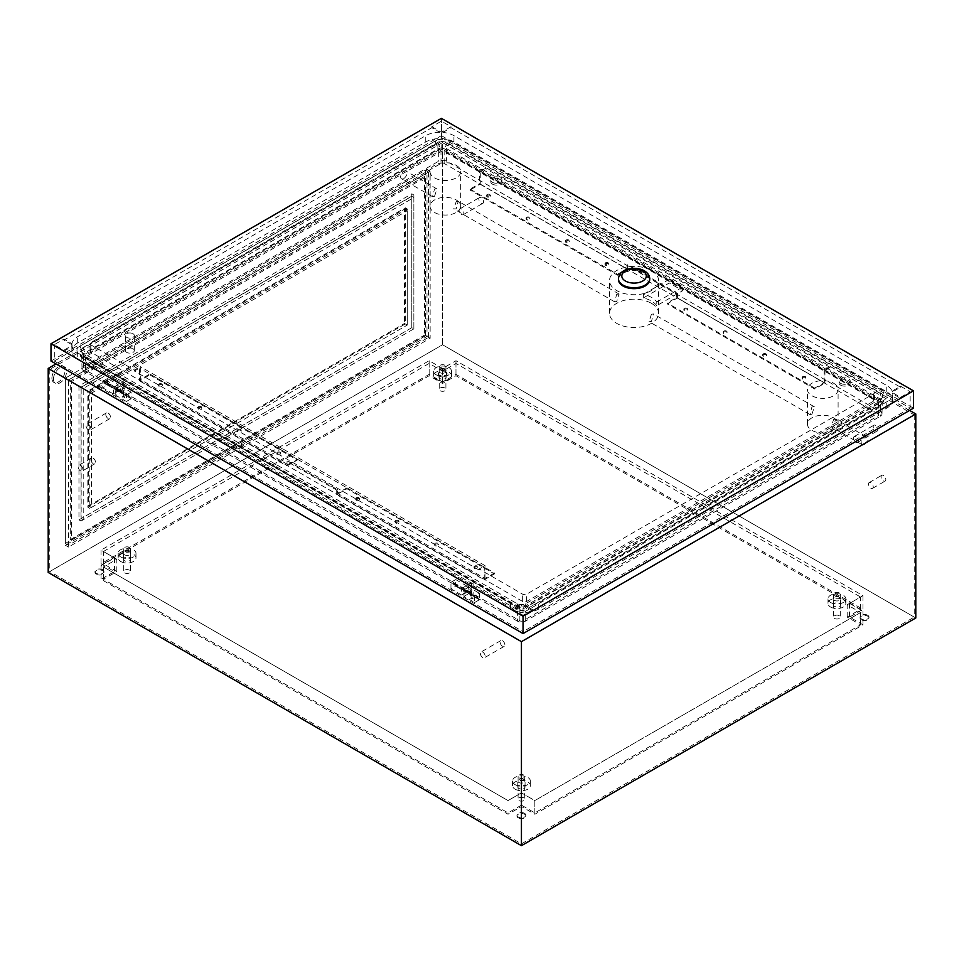 <?xml version="1.0" encoding="UTF-8"?>
<svg xmlns="http://www.w3.org/2000/svg" width="964" height="964" viewBox="0 0 964 964"><rect width="100%" height="100%" fill="white"/><g stroke="black" fill="none" stroke-linecap="round" stroke-linejoin="round"><path stroke-width="0.72" stroke-dasharray="4.82 3.62" d="M51.911 378.141A9.254 5.35 -60 0 1 55.948 368.826A9.254 5.35 -60 0 1 63.082 366.344A9.254 5.35 -60 0 1 64.998 370.586A9.254 5.35 -60 0 1 60.961 379.9A9.254 5.35 -60 0 1 53.827 382.383A9.254 5.35 -60 0 1 51.911 378.141M53.49 379.057A9.254 5.35 -60 0 1 57.527 369.73A9.254 5.35 -60 0 1 64.66 367.26A9.254 5.35 -60 0 1 66.576 371.489A9.254 5.35 -60 0 1 62.54 380.804A9.254 5.35 -60 0 1 55.406 383.286A9.254 5.35 -60 0 1 53.49 379.057M492.447 182.304A5.579 3.217 0 0 0 498.533 183.003A5.579 3.217 0 0 0 501.967 180.039A5.579 3.217 0 0 0 500.34 177.762A5.579 3.217 0 0 0 494.255 177.063A5.579 3.217 0 0 0 490.821 180.039A5.579 3.217 0 0 0 492.447 182.304M492.447 184.136A5.579 3.217 0 0 0 498.533 184.835A5.579 3.217 0 0 0 501.967 181.859A5.579 3.217 0 0 0 500.34 179.581A5.579 3.217 0 0 0 494.255 178.882A5.579 3.217 0 0 0 490.821 181.859A5.579 3.217 0 0 0 492.447 184.136M840.668 383.359A5.579 3.217 0 0 0 846.754 384.058A5.579 3.217 0 0 0 850.2 381.081A5.579 3.217 0 0 0 848.561 378.804A5.579 3.217 0 0 0 842.488 378.105A5.579 3.217 0 0 0 839.042 381.081A5.579 3.217 0 0 0 840.668 383.359M840.668 385.178A5.579 3.217 0 0 0 846.754 385.877A5.579 3.217 0 0 0 850.2 382.901A5.579 3.217 0 0 0 848.561 380.623A5.579 3.217 0 0 0 842.488 379.924A5.579 3.217 0 0 0 839.042 382.901A5.579 3.217 0 0 0 840.668 385.178M466.419 591.691L466.697 590.751L466.419 591.691M464.841 590.775L465.13 589.835L464.841 590.775M118.198 389.733L117.921 390.673L118.198 389.733M116.62 388.817L116.343 389.757L116.62 388.817M870.841 488.206A3.35 1.928 -120 0 0 872.516 488.374A3.35 1.928 -120 0 0 873.035 485.687A3.35 1.928 -120 0 0 870.841 482.735A3.35 1.928 -120 0 0 869.167 482.578A3.35 1.928 -120 0 0 868.66 485.254A3.35 1.928 -120 0 0 870.841 488.206M883.458 480.916A3.35 1.928 -120 0 0 885.133 481.084A3.35 1.928 -120 0 0 885.651 478.397A3.35 1.928 -120 0 0 883.458 475.457A3.35 1.928 -120 0 0 881.795 475.288A3.35 1.928 -120 0 0 881.277 477.975A3.35 1.928 -120 0 0 883.458 480.916M855.851 442.211A3.35 1.928 -120 0 0 857.526 442.38A3.35 1.928 -120 0 0 858.044 439.692A3.35 1.928 -120 0 0 855.851 436.752A3.35 1.928 -120 0 0 854.188 436.584A3.35 1.928 -120 0 0 853.67 439.259A3.35 1.928 -120 0 0 855.851 442.211M875.577 430.824A3.35 1.928 -120 0 0 877.252 430.992A3.35 1.928 -120 0 0 877.758 428.317A3.35 1.928 -120 0 0 875.577 425.365A3.35 1.928 -120 0 0 873.902 425.196A3.35 1.928 -120 0 0 873.384 427.883A3.35 1.928 -120 0 0 875.577 430.824M461.491 214.526A3.35 1.928 -120 0 0 463.166 214.695A3.35 1.928 -120 0 0 463.684 212.008A3.35 1.928 -120 0 0 461.491 209.068A3.35 1.928 -120 0 0 459.816 208.899A3.35 1.928 -120 0 0 459.31 211.574A3.35 1.928 -120 0 0 461.491 214.526M481.217 203.139A3.35 1.928 -120 0 0 482.88 203.308A3.35 1.928 -120 0 0 483.398 200.633A3.35 1.928 -120 0 0 481.217 197.68A3.35 1.928 -120 0 0 479.542 197.512A3.35 1.928 -120 0 0 479.024 200.199A3.35 1.928 -120 0 0 481.217 203.139M93.159 458.153A3.35 1.928 60 0 1 95.34 461.093A3.35 1.928 60 0 1 94.834 463.78A3.35 1.928 60 0 1 93.159 463.612A3.35 1.928 60 0 1 90.965 460.672A3.35 1.928 60 0 1 91.484 457.984A3.35 1.928 60 0 1 93.159 458.153M80.542 465.431A3.35 1.928 60 0 1 82.723 468.384A3.35 1.928 60 0 1 82.205 471.071A3.35 1.928 60 0 1 80.542 470.902A3.35 1.928 60 0 1 78.349 467.95A3.35 1.928 60 0 1 78.867 465.275A3.35 1.928 60 0 1 80.542 465.431M502.509 640.747A3.35 1.928 60 0 1 504.69 643.699A3.35 1.928 60 0 1 504.184 646.386A3.35 1.928 60 0 1 502.509 646.217A3.35 1.928 60 0 1 500.316 643.265A3.35 1.928 60 0 1 500.834 640.59A3.35 1.928 60 0 1 502.509 640.747M482.783 652.134A3.35 1.928 60 0 1 484.976 655.086A3.35 1.928 60 0 1 484.458 657.761A3.35 1.928 60 0 1 482.783 657.605A3.35 1.928 60 0 1 480.602 654.652A3.35 1.928 60 0 1 481.12 651.965A3.35 1.928 60 0 1 482.783 652.134M108.149 413.062A3.35 1.928 60 0 1 110.33 416.014A3.35 1.928 60 0 1 109.812 418.701A3.35 1.928 60 0 1 108.149 418.533A3.35 1.928 60 0 1 105.956 415.58A3.35 1.928 60 0 1 106.474 412.905A3.35 1.928 60 0 1 108.149 413.062M88.423 424.449A3.35 1.928 60 0 1 90.616 427.401A3.35 1.928 60 0 1 90.098 430.077A3.35 1.928 60 0 1 88.423 429.92A3.35 1.928 60 0 1 86.242 426.968A3.35 1.928 60 0 1 86.748 424.281A3.35 1.928 60 0 1 88.423 424.449M440.199 367.983A3.35 1.928 0 0 0 443.85 368.405A3.35 1.928 0 0 0 445.91 366.621A3.35 1.928 0 0 0 444.934 365.26A3.35 1.928 0 0 0 441.283 364.838A3.35 1.928 0 0 0 439.223 366.621A3.35 1.928 0 0 0 440.199 367.983M440.199 390.757A3.35 1.928 0 0 0 443.85 391.179A3.35 1.928 0 0 0 445.91 389.396A3.35 1.928 0 0 0 444.934 388.022A3.35 1.928 0 0 0 441.283 387.612A3.35 1.928 0 0 0 439.223 389.396A3.35 1.928 0 0 0 440.199 390.757M124.705 550.131A3.35 1.928 0 0 0 128.357 550.552A3.35 1.928 0 0 0 130.417 548.769A3.35 1.928 0 0 0 129.441 547.407A3.35 1.928 0 0 0 125.79 546.986A3.35 1.928 0 0 0 123.729 548.769A3.35 1.928 0 0 0 124.705 550.131M124.705 572.905A3.35 1.928 0 0 0 128.357 573.327A3.35 1.928 0 0 0 130.417 571.544A3.35 1.928 0 0 0 129.441 570.17A3.35 1.928 0 0 0 125.79 569.748A3.35 1.928 0 0 0 123.729 571.544A3.35 1.928 0 0 0 124.705 572.905M519.066 777.815A3.35 1.928 0 0 0 522.717 778.237A3.35 1.928 0 0 0 524.778 776.454A3.35 1.928 0 0 0 523.801 775.092A3.35 1.928 0 0 0 520.15 774.67A3.35 1.928 0 0 0 518.09 776.454A3.35 1.928 0 0 0 519.066 777.815M519.066 800.59A3.35 1.928 0 0 0 522.717 801.012A3.35 1.928 0 0 0 524.778 799.216A3.35 1.928 0 0 0 523.801 797.855A3.35 1.928 0 0 0 520.15 797.433A3.35 1.928 0 0 0 518.09 799.216A3.35 1.928 0 0 0 519.066 800.59M834.559 595.668A3.35 1.928 0 0 0 838.21 596.089A3.35 1.928 0 0 0 840.271 594.306A3.35 1.928 0 0 0 839.295 592.944A3.35 1.928 0 0 0 835.643 592.523A3.35 1.928 0 0 0 833.583 594.306A3.35 1.928 0 0 0 834.559 595.668M834.559 618.442A3.35 1.928 0 0 0 838.21 618.864A3.35 1.928 0 0 0 840.271 617.081A3.35 1.928 0 0 0 839.295 615.707A3.35 1.928 0 0 0 835.643 615.285A3.35 1.928 0 0 0 833.583 617.081A3.35 1.928 0 0 0 834.559 618.442M96.316 574.267A4.459 2.579 180 0 1 95.002 572.447A4.459 2.579 180 0 1 97.762 570.073A4.459 2.579 180 0 1 102.618 570.628A4.459 2.579 180 0 1 103.931 572.447A4.459 2.579 180 0 1 101.172 574.833A4.459 2.579 180 0 1 96.316 574.267M102.618 569.712A4.459 2.579 0 0 0 97.762 569.158A4.459 2.579 0 0 0 95.002 571.544A4.459 2.579 0 0 0 96.316 573.363A4.459 2.579 0 0 0 101.172 573.917A4.459 2.579 0 0 0 103.931 571.544A4.459 2.579 0 0 0 102.618 569.712M439.403 376.189A4.459 2.579 180 0 1 438.102 374.369A4.459 2.579 180 0 1 440.861 371.983A4.459 2.579 180 0 1 445.717 372.538A4.459 2.579 180 0 1 447.031 374.369A4.459 2.579 180 0 1 444.271 376.743A4.459 2.579 180 0 1 439.403 376.189M445.717 371.634A4.459 2.579 0 0 0 440.861 371.068A4.459 2.579 0 0 0 438.102 373.454A4.459 2.579 0 0 0 439.403 375.273A4.459 2.579 0 0 0 444.271 375.827A4.459 2.579 0 0 0 447.031 373.454A4.459 2.579 0 0 0 445.717 371.634M861.382 619.804A4.459 2.579 180 0 1 860.069 617.984A4.459 2.579 180 0 1 862.828 615.61A4.459 2.579 180 0 1 867.684 616.165A4.459 2.579 180 0 1 868.998 617.984A4.459 2.579 180 0 1 866.238 620.37A4.459 2.579 180 0 1 861.382 619.804M867.684 615.249A4.459 2.579 0 0 0 862.828 614.695A4.459 2.579 0 0 0 860.069 617.081A4.459 2.579 0 0 0 861.382 618.9A4.459 2.579 0 0 0 866.238 619.454A4.459 2.579 0 0 0 868.998 617.081A4.459 2.579 0 0 0 867.684 615.249M518.283 817.894A4.459 2.579 180 0 1 516.969 816.074A4.459 2.579 180 0 1 519.729 813.688A4.459 2.579 180 0 1 524.597 814.255A4.459 2.579 180 0 1 525.898 816.074A4.459 2.579 180 0 1 523.139 818.448A4.459 2.579 180 0 1 518.283 817.894M524.597 813.339A4.459 2.579 0 0 0 519.729 812.785A4.459 2.579 0 0 0 516.969 815.158A4.459 2.579 0 0 0 518.283 816.978A4.459 2.579 0 0 0 523.139 817.544A4.459 2.579 0 0 0 525.898 815.158A4.459 2.579 0 0 0 524.597 813.339M428.558 337.364L428.558 172.062L68.504 379.937L68.504 545.238L428.558 337.364L425.413 335.544L65.359 543.419L65.359 378.117L65.359 545.238L426.992 336.46L426.992 169.327L65.359 378.117L425.413 170.242L425.413 335.544M89.809 392.24L407.266 208.947L407.266 325.073L89.809 508.353L89.809 392.24L87.832 391.095L405.302 207.814L405.302 323.928L87.832 507.221L87.832 391.095M442.56 142.576L49.779 369.357L521.44 641.663L914.221 414.894L442.56 142.576L442.56 344.763L49.779 571.544L521.44 843.849L914.221 617.081L442.56 344.763L48.2 572.447M49.779 369.357L49.779 571.544M123.717 397.927L124.898 397.24L123.332 396.337L122.139 397.011L123.717 397.927L123.717 388.817L116.62 392.914L116.62 387.456L124.898 382.672L124.898 397.24M470.372 598.066L471.938 598.969L473.131 598.283L471.553 597.379L470.372 598.066L470.372 588.956L463.262 593.053L463.262 587.582L464.841 588.498L473.131 583.714L471.553 582.81L471.553 597.379M909.606 410.399L442.56 140.756L56.008 363.934M517.572 621.226L83.603 370.67A5.471 3.157 180 0 1 82 368.441A5.471 3.157 180 0 1 83.603 366.212L438.704 161.193A5.471 3.157 180 0 1 446.428 161.193L880.397 411.749A5.471 3.157 180 0 1 882 413.978A5.471 3.157 180 0 1 880.397 416.207L525.296 621.226A5.471 3.157 180 0 1 517.572 621.226L517.572 611.477L300.587 486.193L83.603 360.922L83.603 370.67M878.12 413.978L444.139 163.422A2.229 1.289 0 0 0 440.982 163.422L85.88 368.441A2.229 1.289 0 0 0 85.23 369.357A2.229 1.289 0 0 0 85.88 370.26L519.861 620.816A2.229 1.289 0 0 0 523.018 620.816L878.12 415.797A2.229 1.289 0 0 0 878.77 414.894A2.229 1.289 0 0 0 878.12 413.978L878.12 402.133A2.229 1.289 180 0 1 878.77 403.048A2.229 1.289 180 0 1 878.12 403.964L523.018 608.971A2.229 1.289 180 0 1 519.861 608.971L85.88 358.427A2.229 1.289 180 0 1 85.23 357.511A2.229 1.289 180 0 1 85.88 356.608L440.982 151.589A2.229 1.289 180 0 1 444.139 151.589L878.12 402.133A5.579 3.217 -60 0 1 878.638 399.554L881.096 393.24A6.447 3.723 180 0 1 882.422 397.397A6.447 3.723 180 0 1 881.096 398.506L525.995 603.524A6.447 3.723 180 0 1 516.885 603.524L82.904 352.969A6.447 3.723 180 0 1 81.579 351.86A6.447 3.723 180 0 1 82.904 347.703L438.005 142.696A6.447 3.723 180 0 1 447.115 142.696L881.096 393.24M521.44 641.663L521.44 843.849M914.221 414.894L914.221 617.081M297.02 479.903L80.036 354.632A10.508 6.073 180 0 1 77.867 352.812A10.508 6.073 180 0 1 80.036 346.052L435.138 141.033A10.508 6.073 180 0 1 449.995 141.033L883.964 391.589A10.508 6.073 180 0 1 886.133 398.349A10.508 6.073 180 0 1 883.964 400.168L528.862 605.175A10.508 6.073 180 0 1 514.005 605.175L297.02 479.903M915.8 617.984L442.56 344.763L442.56 140.756M473.131 583.714L473.131 598.283M471.553 582.81L463.262 587.582M471.938 598.969L471.938 589.86L464.841 593.957L464.841 588.498M124.898 382.672L123.332 381.756L115.041 386.54L115.041 392.011L122.139 387.914L122.139 397.011M123.332 381.756L123.332 396.337M115.041 386.54L116.62 387.456M122.139 387.914L123.717 388.817M115.041 392.011L116.62 392.914M470.372 588.956L471.938 589.86M463.262 593.053L464.841 593.957M68.504 545.238L65.359 543.419M68.504 379.937L65.359 378.117L68.504 379.937L68.504 547.058L430.137 338.28L430.137 171.158L68.504 379.937M428.558 172.062L425.413 170.242M405.302 323.928L407.266 325.073L91.387 507.45L91.387 393.143L407.266 210.767L407.266 325.073L404.506 323.47L88.628 505.847L88.628 391.553L404.506 209.176L404.506 323.47M430.137 171.158L426.992 169.327M430.137 338.28L426.992 336.46M68.504 547.058L65.359 545.238M91.387 507.45L88.628 505.847M91.387 393.143L88.628 391.553M407.266 210.767L404.506 209.176M87.832 507.221L89.809 508.353M405.302 207.814L407.266 208.947M464.455 590.546L464.732 589.607L464.455 590.546M453.803 583.485L453.526 584.425L453.803 583.485M477.469 597.15L477.18 598.09L477.469 597.15M466.817 591.004L466.54 591.944L466.817 591.004M116.222 389.504L116.511 388.564L116.222 389.504M105.582 383.359L105.859 382.419L105.582 383.359M129.236 397.011L129.525 396.071L129.236 397.011M118.596 389.962L118.319 390.89L118.596 389.962M434.523 196.319L436.981 188.944L434.523 189.028L432.523 196.668L434.523 196.319M403.759 178.557A4.459 2.579 120 0 0 406.675 174.617A4.459 2.579 120 0 0 405.989 171.05A4.459 2.579 120 0 0 403.759 171.267A4.459 2.579 120 0 0 400.843 175.195A4.459 2.579 120 0 0 401.53 178.774A4.459 2.579 120 0 0 403.759 178.557M456.213 201.548L458.213 201.199L456.213 208.839L453.743 208.923L456.213 201.548M456.213 199.958A15.34 8.857 180 0 1 460.696 206.212A15.34 8.857 180 0 1 451.236 214.394A15.34 8.857 180 0 1 434.523 212.478A15.34 8.857 180 0 1 430.028 206.212A15.34 8.857 180 0 1 439.5 198.042A15.34 8.857 180 0 1 456.213 199.958M456.213 165.35A15.34 8.857 180 0 1 460.696 171.604A15.34 8.857 180 0 1 451.236 179.786A15.34 8.857 180 0 1 434.523 177.87A15.34 8.857 180 0 1 430.028 171.604A15.34 8.857 180 0 1 439.5 163.422A15.34 8.857 180 0 1 456.213 165.35M864.371 444.488A4.459 2.579 120 0 0 867.287 440.56A4.459 2.579 120 0 0 866.6 436.981A4.459 2.579 120 0 0 864.371 437.198A4.459 2.579 120 0 0 861.455 441.138A4.459 2.579 120 0 0 862.141 444.705A4.459 2.579 120 0 0 864.371 444.488M833.619 419.448L835.619 419.087L833.619 426.727L831.149 426.811L833.619 419.448M833.619 417.846A15.34 8.857 180 0 1 838.102 424.112A15.34 8.857 180 0 1 828.642 432.294A15.34 8.857 180 0 1 811.929 430.366A15.34 8.857 180 0 1 807.434 424.112A15.34 8.857 180 0 1 816.906 415.93A15.34 8.857 180 0 1 833.619 417.846M833.619 383.238A15.34 8.857 180 0 1 838.102 389.504A15.34 8.857 180 0 1 828.642 397.686A15.34 8.857 180 0 1 811.929 395.758A15.34 8.857 180 0 1 807.434 389.504A15.34 8.857 180 0 1 816.906 381.322A15.34 8.857 180 0 1 833.619 383.238M487.206 196.945A1.892 1.097 180 0 1 486.651 196.174A1.892 1.097 180 0 1 487.82 195.162A1.892 1.097 180 0 1 489.893 195.403A1.892 1.097 180 0 1 490.447 196.174A1.892 1.097 180 0 1 489.266 197.186A1.892 1.097 180 0 1 487.206 196.945M487.206 196.041A1.892 1.097 180 0 1 486.651 195.27A1.892 1.097 180 0 1 487.82 194.258A1.892 1.097 180 0 1 489.893 194.487A1.892 1.097 180 0 1 490.447 195.27A1.892 1.097 180 0 1 489.266 196.282A1.892 1.097 180 0 1 487.206 196.041M526.645 219.72A1.892 1.097 180 0 1 526.091 218.948A1.892 1.097 180 0 1 527.26 217.936A1.892 1.097 180 0 1 529.32 218.165A1.892 1.097 180 0 1 529.875 218.948A1.892 1.097 180 0 1 528.706 219.961A1.892 1.097 180 0 1 526.645 219.72M526.645 218.804A1.892 1.097 180 0 1 526.091 218.033A1.892 1.097 180 0 1 527.26 217.02A1.892 1.097 180 0 1 529.32 217.262A1.892 1.097 180 0 1 529.875 218.033A1.892 1.097 180 0 1 528.706 219.045A1.892 1.097 180 0 1 526.645 218.804M566.073 242.482A1.892 1.097 180 0 1 565.519 241.711A1.892 1.097 180 0 1 566.699 240.699A1.892 1.097 180 0 1 568.76 240.94A1.892 1.097 180 0 1 569.314 241.711A1.892 1.097 180 0 1 568.145 242.723A1.892 1.097 180 0 1 566.073 242.482M566.073 241.578A1.892 1.097 180 0 1 565.519 240.807A1.892 1.097 180 0 1 566.699 239.795A1.892 1.097 180 0 1 568.76 240.024A1.892 1.097 180 0 1 569.314 240.807A1.892 1.097 180 0 1 568.145 241.807A1.892 1.097 180 0 1 566.073 241.578M605.513 265.257A1.892 1.097 180 0 1 604.958 264.485A1.892 1.097 180 0 1 606.127 263.473A1.892 1.097 180 0 1 608.2 263.702A1.892 1.097 180 0 1 608.754 264.485A1.892 1.097 180 0 1 607.585 265.498A1.892 1.097 180 0 1 605.513 265.257M605.513 264.341A1.892 1.097 180 0 1 604.958 263.57A1.892 1.097 180 0 1 606.127 262.557A1.892 1.097 180 0 1 608.2 262.798A1.892 1.097 180 0 1 608.754 263.57A1.892 1.097 180 0 1 607.585 264.582A1.892 1.097 180 0 1 605.513 264.341M805.374 377.551A1.892 1.097 0 0 0 803.313 377.31A1.892 1.097 0 0 0 802.144 378.322A1.892 1.097 0 0 0 802.699 379.093A1.892 1.097 0 0 0 804.759 379.334A1.892 1.097 0 0 0 805.928 378.322A1.892 1.097 0 0 0 805.374 377.551M805.374 376.635A1.892 1.097 0 0 0 803.313 376.406A1.892 1.097 0 0 0 802.144 377.406A1.892 1.097 0 0 0 802.699 378.189A1.892 1.097 0 0 0 804.759 378.418A1.892 1.097 0 0 0 805.928 377.406A1.892 1.097 0 0 0 805.374 376.635M765.946 354.776A1.892 1.097 0 0 0 763.874 354.547A1.892 1.097 0 0 0 762.705 355.559A1.892 1.097 0 0 0 763.259 356.331A1.892 1.097 0 0 0 765.332 356.572A1.892 1.097 0 0 0 766.501 355.559A1.892 1.097 0 0 0 765.946 354.776M765.946 353.872A1.892 1.097 0 0 0 763.874 353.631A1.892 1.097 0 0 0 762.705 354.644A1.892 1.097 0 0 0 763.259 355.415A1.892 1.097 0 0 0 765.332 355.656A1.892 1.097 0 0 0 766.501 354.644A1.892 1.097 0 0 0 765.946 353.872M726.507 332.014A1.892 1.097 0 0 0 724.434 331.773A1.892 1.097 0 0 0 723.265 332.785A1.892 1.097 0 0 0 723.819 333.556A1.892 1.097 0 0 0 725.892 333.797A1.892 1.097 0 0 0 727.061 332.785A1.892 1.097 0 0 0 726.507 332.014M726.507 331.098A1.892 1.097 0 0 0 724.434 330.869A1.892 1.097 0 0 0 723.265 331.881A1.892 1.097 0 0 0 723.819 332.652A1.892 1.097 0 0 0 725.892 332.881A1.892 1.097 0 0 0 727.061 331.881A1.892 1.097 0 0 0 726.507 331.098M687.067 309.239A1.892 1.097 0 0 0 685.006 309.01A1.892 1.097 0 0 0 683.838 310.022A1.892 1.097 0 0 0 684.392 310.794A1.892 1.097 0 0 0 686.452 311.035A1.892 1.097 0 0 0 687.621 310.022A1.892 1.097 0 0 0 687.067 309.239M687.067 308.335A1.892 1.097 0 0 0 685.006 308.094A1.892 1.097 0 0 0 683.838 309.107A1.892 1.097 0 0 0 684.392 309.878A1.892 1.097 0 0 0 686.452 310.119A1.892 1.097 0 0 0 687.621 309.107A1.892 1.097 0 0 0 687.067 308.335M161.771 384.829A1.892 1.097 0 0 0 159.711 384.6A1.892 1.097 0 0 0 158.542 385.612A1.892 1.097 0 0 0 159.096 386.383A1.892 1.097 0 0 0 161.157 386.624A1.892 1.097 0 0 0 162.338 385.612A1.892 1.097 0 0 0 161.771 384.829M161.771 383.925A1.892 1.097 0 0 0 159.711 383.684A1.892 1.097 0 0 0 158.542 384.696A1.892 1.097 0 0 0 159.096 385.467A1.892 1.097 0 0 0 161.157 385.708A1.892 1.097 0 0 0 162.338 384.696A1.892 1.097 0 0 0 161.771 383.925M201.211 407.603A1.892 1.097 0 0 0 199.15 407.362A1.892 1.097 0 0 0 197.982 408.375A1.892 1.097 0 0 0 198.536 409.146A1.892 1.097 0 0 0 200.596 409.387A1.892 1.097 0 0 0 201.765 408.375A1.892 1.097 0 0 0 201.211 407.603M201.211 406.688A1.892 1.097 0 0 0 199.15 406.459A1.892 1.097 0 0 0 197.982 407.471A1.892 1.097 0 0 0 198.536 408.242A1.892 1.097 0 0 0 200.596 408.483A1.892 1.097 0 0 0 201.765 407.471A1.892 1.097 0 0 0 201.211 406.688M240.651 430.366A1.892 1.097 0 0 0 238.578 430.137A1.892 1.097 0 0 0 237.409 431.149A1.892 1.097 0 0 0 237.963 431.92A1.892 1.097 0 0 0 240.036 432.161A1.892 1.097 0 0 0 241.205 431.149A1.892 1.097 0 0 0 240.651 430.366M240.651 429.462A1.892 1.097 0 0 0 238.578 429.221A1.892 1.097 0 0 0 237.409 430.233A1.892 1.097 0 0 0 237.963 431.004A1.892 1.097 0 0 0 240.036 431.245A1.892 1.097 0 0 0 241.205 430.233A1.892 1.097 0 0 0 240.651 429.462M280.09 453.14A1.892 1.097 0 0 0 278.018 452.899A1.892 1.097 0 0 0 276.849 453.911A1.892 1.097 0 0 0 277.403 454.683A1.892 1.097 0 0 0 279.476 454.924A1.892 1.097 0 0 0 280.645 453.911A1.892 1.097 0 0 0 280.09 453.14M280.09 452.224A1.892 1.097 0 0 0 278.018 451.996A1.892 1.097 0 0 0 276.849 453.008A1.892 1.097 0 0 0 277.403 453.779A1.892 1.097 0 0 0 279.476 454.02A1.892 1.097 0 0 0 280.645 453.008A1.892 1.097 0 0 0 280.09 452.224M474.589 568.531A1.892 1.097 180 0 1 474.035 567.76A1.892 1.097 180 0 1 475.204 566.748A1.892 1.097 180 0 1 477.264 566.977A1.892 1.097 180 0 1 477.819 567.76A1.892 1.097 180 0 1 476.65 568.772A1.892 1.097 180 0 1 474.589 568.531M474.589 567.615A1.892 1.097 180 0 1 474.035 566.844A1.892 1.097 180 0 1 475.204 565.832A1.892 1.097 180 0 1 477.264 566.073A1.892 1.097 180 0 1 477.819 566.844A1.892 1.097 180 0 1 476.65 567.856A1.892 1.097 180 0 1 474.589 567.615M435.15 545.757A1.892 1.097 180 0 1 434.595 544.985A1.892 1.097 180 0 1 435.764 543.973A1.892 1.097 180 0 1 437.837 544.214A1.892 1.097 180 0 1 438.391 544.985A1.892 1.097 180 0 1 437.21 545.998A1.892 1.097 180 0 1 435.15 545.757M435.15 544.853A1.892 1.097 180 0 1 434.595 544.082A1.892 1.097 180 0 1 435.764 543.069A1.892 1.097 180 0 1 437.837 543.298A1.892 1.097 180 0 1 438.391 544.082A1.892 1.097 180 0 1 437.21 545.094A1.892 1.097 180 0 1 435.15 544.853M395.71 522.994A1.892 1.097 180 0 1 395.156 522.223A1.892 1.097 180 0 1 396.325 521.211A1.892 1.097 180 0 1 398.397 521.44A1.892 1.097 180 0 1 398.951 522.223A1.892 1.097 180 0 1 397.783 523.235A1.892 1.097 180 0 1 395.71 522.994M395.71 522.078A1.892 1.097 180 0 1 395.156 521.307A1.892 1.097 180 0 1 396.325 520.295A1.892 1.097 180 0 1 398.397 520.536A1.892 1.097 180 0 1 398.951 521.307A1.892 1.097 180 0 1 397.783 522.319A1.892 1.097 180 0 1 395.71 522.078M356.282 500.22A1.892 1.097 180 0 1 355.716 499.448A1.892 1.097 180 0 1 356.897 498.436A1.892 1.097 180 0 1 358.957 498.677A1.892 1.097 180 0 1 359.512 499.448A1.892 1.097 180 0 1 358.343 500.461A1.892 1.097 180 0 1 356.282 500.22M356.282 499.316A1.892 1.097 180 0 1 355.716 498.545A1.892 1.097 180 0 1 356.897 497.532A1.892 1.097 180 0 1 358.957 497.761A1.892 1.097 180 0 1 359.512 498.545A1.892 1.097 180 0 1 358.343 499.557A1.892 1.097 180 0 1 356.282 499.316M133.032 348.751A4.459 2.579 180 0 1 134.333 350.571A4.459 2.579 180 0 1 131.586 352.945A4.459 2.579 180 0 1 126.718 352.39A4.459 2.579 180 0 1 125.416 350.571A4.459 2.579 180 0 1 128.164 348.185A4.459 2.579 180 0 1 133.032 348.751M133.032 333.725A4.459 2.579 180 0 1 134.333 335.544A4.459 2.579 180 0 1 131.586 337.918A4.459 2.579 180 0 1 126.718 337.364A4.459 2.579 180 0 1 125.416 335.544A4.459 2.579 180 0 1 128.164 333.158A4.459 2.579 180 0 1 133.032 333.725M649.688 279.644A15.617 9.013 0 0 0 645.109 273.27A15.617 9.013 0 0 0 628.094 271.318A15.617 9.013 0 0 0 618.454 279.644M651.423 314.252L649.049 321.675L651.423 321.542L653.508 313.951L651.423 314.252M651.423 303.323A24.534 14.171 180 0 1 658.605 313.336A24.534 14.171 180 0 1 643.458 326.435A24.534 14.171 180 0 1 616.719 323.362A24.534 14.171 180 0 1 609.525 313.336A24.534 14.171 180 0 1 624.672 300.25A24.534 14.171 180 0 1 651.423 303.323M656.773 305.672A24.534 14.171 0 0 0 651.423 301.033A24.534 14.171 0 0 0 643.362 297.936L669.293 282.97L682.705 290.706L656.773 305.672L656.773 302.033A24.534 14.171 0 0 0 651.423 297.382A24.534 14.171 0 0 0 643.362 294.297L643.362 297.936M651.423 270.535A24.534 14.171 180 0 1 658.605 280.56A24.534 14.171 180 0 1 643.458 293.646A24.534 14.171 180 0 1 616.719 290.574A24.534 14.171 180 0 1 609.525 280.56A24.534 14.171 180 0 1 624.672 267.462A24.534 14.171 180 0 1 651.423 270.535M811.929 414.207L814.387 406.832L811.929 406.916L809.929 414.556L811.929 414.207M616.719 294.213L619.093 294.08L616.719 301.503L614.622 301.804L616.719 294.213M470.01 189.113L617.502 274.27L626.974 268.811L479.482 183.654L479.482 170.809L485.386 167.399L485.386 168.399L480.265 171.363L480.265 184.112L470.01 190.029L470.01 189.113L479.482 183.654M626.974 268.811L626.974 265.16L676.656 293.851L676.656 297.49L667.196 302.961L667.196 303.865L677.451 297.948L824.943 383.106L814.688 389.022L667.196 303.865M814.688 389.022L814.688 388.118L824.148 382.648L676.656 297.49M824.148 382.648L824.148 369.802L479.482 170.809M814.688 388.118L667.196 302.961M617.502 274.27L617.502 275.186L470.01 190.029M676.656 293.851L677.451 293.393L627.757 264.714L627.757 269.257L480.265 184.112M627.757 269.257L617.502 275.186M824.148 369.802L830.064 366.392L830.064 367.392L824.943 370.357L480.265 171.363M824.943 370.357L824.943 383.106M677.451 293.393L677.451 297.948M830.064 366.392L873.637 391.553A2.784 1.615 180 0 1 874.456 392.685A2.784 1.615 180 0 1 873.637 393.83L526.597 594.186A2.784 1.615 180 0 1 522.657 594.186L479.084 569.025L479.084 570.037L484.205 567.073L484.205 579.822L336.713 494.665L346.968 488.748L494.46 573.905L494.46 572.99L346.968 487.844L346.968 488.748M484.205 579.822L494.46 573.905M346.968 487.844L337.508 493.303L337.508 489.664L287.814 460.973L287.814 464.612L140.322 379.467L140.322 366.621L134.406 370.031L90.833 344.871A2.784 1.615 180 0 1 90.014 343.738A2.784 1.615 180 0 1 90.833 342.594L437.873 142.238A2.784 1.615 180 0 1 441.813 142.238L485.386 167.399M494.46 572.99L485 578.46L337.508 493.303M63.925 351.197L72.095 346.474A19.907 11.496 0 0 0 77.698 352.872L510.546 602.777A19.907 11.496 0 0 0 521.62 606.007L513.451 610.73L63.925 351.197L63.925 350.197L54.309 344.654L63.925 339.099L71.866 343.69A19.907 11.496 180 0 0 71.866 343.738A19.907 11.496 180 0 0 72.095 345.474L63.925 350.197M513.451 610.73L513.451 609.73L523.054 615.273L523.054 631.661L54.309 361.042L54.309 344.654M450.959 588.859L450.959 582.304L461.611 588.45L461.611 595.005L450.959 588.859L455.695 586.124L455.695 579.569L450.959 582.304M474.625 595.969L474.625 602.524L463.973 596.379L463.973 589.823L474.625 595.969L479.361 593.234L479.361 599.789L474.625 602.524M113.391 393.963L102.738 387.817L102.738 381.262L113.391 387.408L113.391 393.963L118.126 391.227L107.474 385.082L102.738 387.817M115.752 395.336L115.752 388.769L126.405 394.927L126.405 401.482L115.752 395.336L120.488 392.601L120.488 386.046L115.752 388.769M431.812 126.706L439.765 131.285A19.907 11.496 180 0 1 442.85 131.417L451.032 126.706L441.416 121.151L431.812 126.706L431.812 127.706L439.765 132.285L439.765 131.285M439.765 132.285A19.907 11.496 0 0 0 425.763 135.659L77.698 336.617A19.907 11.496 0 0 0 71.866 344.69L71.866 343.69M77.698 359.15A19.907 11.496 180 0 1 71.866 351.029A19.907 11.496 180 0 1 77.698 342.895L425.763 141.937A19.907 11.496 180 0 1 453.923 141.937L886.772 391.842A19.907 11.496 180 0 1 892.604 399.976A19.907 11.496 180 0 1 886.772 408.109L538.707 609.055A19.907 11.496 180 0 1 510.546 609.055L77.698 359.15L77.698 352.872M72.095 346.474L72.095 345.474M442.85 132.417L451.032 127.706L900.557 387.239L892.375 391.95A19.907 11.496 0 0 0 886.772 385.564L453.923 135.659A19.907 11.496 0 0 0 442.85 132.417L442.85 131.417M71.866 344.69L63.925 340.099L431.812 127.706M63.925 340.099L63.925 339.099M54.309 361.042L441.416 137.551L441.416 121.151M532.658 610.73L524.717 606.139A19.907 11.496 0 0 0 538.707 602.777L886.772 401.819A19.907 11.496 0 0 0 892.604 393.734L900.557 398.325L532.658 610.73L532.658 609.73L524.717 605.139A19.907 11.496 180 0 1 521.62 605.006L513.451 609.73M532.658 609.73L523.054 615.273M521.62 606.007L521.62 605.006M524.717 606.139L524.717 605.139M892.604 399.976L892.604 392.685L900.557 397.325L910.161 391.782L900.557 386.227L892.375 390.95A19.907 11.496 180 0 1 892.604 392.685A19.907 11.496 180 0 1 892.604 392.734L892.604 393.734M892.375 391.95L892.375 390.95M900.557 398.325L900.557 397.325M441.416 137.551L910.161 408.17L910.161 391.782M910.161 408.17L523.054 631.661M451.032 127.706L451.032 126.706M900.557 387.239L900.557 386.227M50.996 361.042L441.416 135.635L441.416 118.331M441.416 135.635L913.474 408.17M522.657 601.476L90.833 352.161A2.784 1.615 180 0 1 90.014 351.029A2.784 1.615 180 0 1 90.833 349.884L437.873 149.528A2.784 1.615 180 0 1 441.813 149.528L873.637 398.843A2.784 1.615 180 0 1 874.456 399.976A2.784 1.615 180 0 1 873.637 401.108L526.597 601.476A2.784 1.615 180 0 1 522.657 601.476L522.657 594.186M134.406 370.031L134.406 371.032L139.539 368.079L139.539 380.828L149.794 374.912L149.794 373.996L140.322 379.467M479.084 570.037L134.406 371.032M830.064 367.392L485.386 168.399M485 578.46L485 565.615L479.084 569.025M485 565.615L140.322 366.621M455.695 579.569L466.347 585.714L466.347 592.282L455.695 586.124M466.347 592.282L461.611 595.005M466.347 585.714L461.611 588.45M479.361 599.789L468.709 593.643L468.709 587.088L479.361 593.234M468.709 587.088L463.973 589.823M468.709 593.643L463.973 596.379M107.474 385.082L107.474 378.527L118.126 384.672L118.126 391.227M118.126 384.672L113.391 387.408M107.474 378.527L102.738 381.262M120.488 386.046L131.14 392.191L131.14 398.747L120.488 392.601M131.14 398.747L126.405 401.482M131.14 392.191L126.405 394.927M484.205 567.073L139.539 368.079M337.508 489.664L336.713 490.11L287.031 461.431L287.031 465.986L139.539 380.828M336.713 490.11L336.713 494.665M287.031 465.986L297.286 460.057L149.794 374.912M287.814 464.612L297.286 459.153L149.794 373.996M297.286 459.153L297.286 460.057M287.031 461.431L287.814 460.973M627.757 264.714L626.974 265.16M643.362 294.297L669.293 279.319L669.293 282.97M669.293 279.319L682.705 287.067L682.705 290.706M682.705 287.067L656.773 302.033M413.857 328.869L413.857 197.548L83.217 388.432L83.217 519.765L413.857 328.869L411.809 327.688L411.809 196.355L81.169 387.251L81.169 518.584L411.809 327.688L411.809 193.812L78.964 385.974L78.964 519.849L411.809 327.688L413.857 328.869L413.857 194.993L81.012 387.154L81.012 521.042L413.857 328.869M425.69 335.701L425.69 177.051L71.384 381.599L71.384 540.25L425.69 335.701L424.582 335.062L424.582 176.412L425.69 177.051M413.857 197.548L411.809 196.355M83.217 388.432L81.169 387.251M83.217 519.765L81.169 518.584M424.582 176.412L70.288 380.961L70.288 539.611L71.384 540.25M70.288 539.611L424.582 335.062M70.288 380.961L71.384 381.599M81.012 521.042L78.964 519.849M81.012 387.154L78.964 385.974M413.857 194.993L411.809 193.812M839.487 597.379A3.627 2.097 0 0 0 835.535 596.921A3.627 2.097 0 0 0 833.306 598.861A3.627 2.097 0 0 0 834.366 600.343A3.627 2.097 0 0 0 838.319 600.789A3.627 2.097 0 0 0 840.548 598.861A3.627 2.097 0 0 0 839.487 597.379M834.366 606.26A3.627 2.097 180 0 1 833.306 604.777A3.627 2.097 180 0 1 835.535 602.849A3.627 2.097 180 0 1 839.487 603.295A3.627 2.097 180 0 1 840.548 604.777A3.627 2.097 180 0 1 838.319 606.718A3.627 2.097 180 0 1 834.366 606.26M523.994 779.527A3.627 2.097 0 0 0 520.054 779.069A3.627 2.097 0 0 0 517.813 781.009A3.627 2.097 0 0 0 518.873 782.491A3.627 2.097 0 0 0 522.825 782.937A3.627 2.097 0 0 0 525.067 781.009A3.627 2.097 0 0 0 523.994 779.527M518.873 788.407A3.627 2.097 180 0 1 517.813 786.925A3.627 2.097 180 0 1 520.054 784.997A3.627 2.097 180 0 1 523.994 785.443A3.627 2.097 180 0 1 525.067 786.925A3.627 2.097 180 0 1 522.825 788.865A3.627 2.097 180 0 1 518.873 788.407M129.634 551.842A3.627 2.097 0 0 0 125.681 551.384A3.627 2.097 0 0 0 123.452 553.324A3.627 2.097 0 0 0 124.513 554.806A3.627 2.097 0 0 0 128.465 555.252A3.627 2.097 0 0 0 130.694 553.324A3.627 2.097 0 0 0 129.634 551.842M124.513 560.723A3.627 2.097 180 0 1 123.452 559.241A3.627 2.097 180 0 1 125.681 557.312A3.627 2.097 180 0 1 129.634 557.758A3.627 2.097 180 0 1 130.694 559.241A3.627 2.097 180 0 1 128.465 561.181A3.627 2.097 180 0 1 124.513 560.723M445.127 369.694A3.627 2.097 0 0 0 441.175 369.248A3.627 2.097 0 0 0 438.933 371.176A3.627 2.097 0 0 0 440.006 372.658A3.627 2.097 0 0 0 443.946 373.104A3.627 2.097 0 0 0 446.187 371.176A3.627 2.097 0 0 0 445.127 369.694M440.006 378.575A3.627 2.097 180 0 1 438.933 377.093A3.627 2.097 180 0 1 441.175 375.165A3.627 2.097 180 0 1 445.127 375.611A3.627 2.097 180 0 1 446.187 377.093A3.627 2.097 180 0 1 443.946 379.033A3.627 2.097 180 0 1 440.006 378.575M436.258 374.815A8.929 5.157 0 0 0 445.983 375.936A8.929 5.157 0 0 0 451.489 371.176A8.929 5.157 0 0 0 448.875 367.537A8.929 5.157 0 0 0 439.15 366.416A8.929 5.157 0 0 0 433.643 371.176A8.929 5.157 0 0 0 436.258 374.815M436.258 379.37A8.929 5.157 0 0 0 445.983 380.491A8.929 5.157 0 0 0 451.489 375.731A8.929 5.157 0 0 0 448.875 372.092A8.929 5.157 0 0 0 439.15 370.971A8.929 5.157 0 0 0 433.643 375.731A8.929 5.157 0 0 0 436.258 379.37M120.765 556.963A8.929 5.157 0 0 0 130.489 558.084A8.929 5.157 0 0 0 135.996 553.324A8.929 5.157 0 0 0 133.381 549.685A8.929 5.157 0 0 0 123.657 548.564A8.929 5.157 0 0 0 118.15 553.324A8.929 5.157 0 0 0 120.765 556.963M120.765 561.518A8.929 5.157 0 0 0 130.489 562.639A8.929 5.157 0 0 0 135.996 557.879A8.929 5.157 0 0 0 133.381 554.24A8.929 5.157 0 0 0 123.657 553.119A8.929 5.157 0 0 0 118.15 557.879A8.929 5.157 0 0 0 120.765 561.518M515.125 784.648A8.929 5.157 0 0 0 524.85 785.768A8.929 5.157 0 0 0 530.357 781.009A8.929 5.157 0 0 0 527.742 777.37A8.929 5.157 0 0 0 518.017 776.249A8.929 5.157 0 0 0 512.511 781.009A8.929 5.157 0 0 0 515.125 784.648M515.125 789.203A8.929 5.157 0 0 0 524.85 790.323A8.929 5.157 0 0 0 530.357 785.564A8.929 5.157 0 0 0 527.742 781.912A8.929 5.157 0 0 0 518.017 780.804A8.929 5.157 0 0 0 512.511 785.564A8.929 5.157 0 0 0 515.125 789.203M830.619 602.5A8.929 5.157 0 0 0 840.343 603.621A8.929 5.157 0 0 0 845.85 598.861A8.929 5.157 0 0 0 843.235 595.222A8.929 5.157 0 0 0 833.511 594.101A8.929 5.157 0 0 0 828.004 598.861A8.929 5.157 0 0 0 830.619 602.5M830.619 607.055A8.929 5.157 0 0 0 840.343 608.176A8.929 5.157 0 0 0 845.85 603.416A8.929 5.157 0 0 0 843.235 599.777A8.929 5.157 0 0 0 833.511 598.656A8.929 5.157 0 0 0 828.004 603.416A8.929 5.157 0 0 0 830.619 607.055M521.44 805.145L508.028 812.881L103.413 579.28L116.825 571.544L103.413 563.795L429.161 375.731L442.56 383.467L455.972 375.731L860.587 609.332L847.175 617.081L860.587 624.817L534.839 812.881L521.44 805.145L521.44 792.842L508.028 800.59L103.413 566.989L116.825 559.241L103.413 551.504L429.161 363.44L442.56 371.176L455.972 363.44L860.587 597.041L847.175 604.777L860.587 612.526L534.839 800.59L862.961 611.152L849.549 603.416L862.961 595.668L455.972 360.705L442.56 368.441L429.161 360.705L101.039 550.131L114.451 557.879L101.039 565.615L508.028 800.59L521.44 792.842L534.839 800.59L534.839 814.255L521.44 806.506L508.028 814.255L101.039 579.28L114.451 571.544L101.039 563.795L429.161 374.369L442.56 382.106L455.972 374.369L862.961 609.332L849.549 617.081L862.961 624.817L534.839 814.255M862.961 611.152L862.961 624.817M849.549 603.416L849.549 617.081M862.961 595.668L862.961 609.332M455.972 360.705L455.972 374.369M442.56 368.441L442.56 382.106M429.161 360.705L429.161 374.369M101.039 550.131L101.039 563.795M114.451 557.879L114.451 571.544M101.039 565.615L101.039 579.28M508.028 812.881L508.028 814.255M534.839 812.881L534.839 800.59L521.44 792.842L521.44 806.506M103.413 579.28L103.413 566.989M116.825 571.544L116.825 559.241M103.413 563.795L103.413 551.504M429.161 375.731L429.161 363.44M442.56 383.467L442.56 371.176M455.972 375.731L455.972 363.44M860.587 609.332L860.587 597.041M847.175 617.081L847.175 604.777M860.587 624.817L860.587 612.526M440.982 163.422L440.982 151.589A5.579 3.217 -120 0 0 440.464 148.998L438.005 142.696M444.139 163.422L444.139 151.589A5.579 3.217 -60 0 1 444.669 148.998L447.115 142.696M878.12 415.797L878.12 403.964A5.579 3.217 60 0 1 878.638 401.988L881.096 398.506M523.018 620.816L523.018 608.971A5.579 3.217 60 0 1 523.536 607.007L525.995 603.524M519.861 620.816L519.861 608.971A5.579 3.217 120 0 0 519.331 607.007L516.885 603.524M85.88 370.26L85.88 358.427A5.579 3.217 120 0 0 85.362 356.451L82.904 352.969M85.88 368.441L85.88 356.608A5.579 3.217 -120 0 0 85.362 354.017L82.904 347.703M302.347 481.723L85.362 356.451A2.976 1.723 180 0 1 84.748 355.933A2.976 1.723 180 0 1 85.362 354.017L440.464 148.998A2.976 1.723 180 0 1 444.669 148.998L878.638 399.554A2.976 1.723 180 0 1 879.252 401.47A2.976 1.723 180 0 1 878.638 401.988L523.536 607.007A2.976 1.723 180 0 1 519.331 607.007L302.347 481.723M80.036 354.632L83.073 358.945A6.218 3.591 180 0 1 81.795 357.873A6.218 3.591 180 0 1 83.073 353.872L438.174 148.866A6.218 3.591 180 0 1 446.959 148.866L880.927 399.409A6.218 3.591 180 0 1 882.205 403.41A6.218 3.591 180 0 1 880.927 404.482L525.826 609.501A6.218 3.591 180 0 1 517.041 609.501L83.073 358.945A5.579 3.217 -60 0 1 83.603 360.922A5.471 3.157 180 0 1 82 358.692A5.471 3.157 180 0 1 83.603 356.463L83.603 366.212M80.036 346.052L83.073 353.872A5.579 3.217 60 0 1 83.603 356.463L438.704 151.444L438.704 161.193M435.138 141.033L438.174 148.866A5.579 3.217 60 0 1 438.704 151.444A5.471 3.157 180 0 1 446.428 151.444L446.428 161.193M449.995 141.033L446.959 148.866A5.579 3.217 120 0 0 446.428 151.444L880.397 402L880.397 411.749M883.964 391.589L880.927 399.409A5.579 3.217 120 0 0 880.397 402A5.471 3.157 180 0 1 882 404.229A5.471 3.157 180 0 1 880.397 406.459L880.397 416.207M883.964 400.168L880.927 404.482A5.579 3.217 -120 0 0 880.397 406.459L525.296 611.477L525.296 621.226M528.862 605.175L525.826 609.501A5.579 3.217 -120 0 0 525.296 611.477A5.471 3.157 180 0 1 517.572 611.477A5.579 3.217 -60 0 0 517.041 609.501L514.005 605.175M618.454 278.729A15.617 9.013 180 0 1 628.094 270.402A15.617 9.013 180 0 1 645.109 272.354A15.617 9.013 180 0 1 649.688 278.729M77.698 342.895L77.698 336.617M453.923 141.937L453.923 135.659M425.763 141.937L425.763 135.659M510.546 609.055L510.546 602.777M538.707 609.055L538.707 602.777M886.772 408.109L886.772 401.819M886.772 391.842L886.772 385.564M526.597 601.476L526.597 594.186M90.833 352.161L90.833 344.871M90.833 349.884L90.833 342.594M437.873 149.528L437.873 142.238M441.813 149.528L441.813 142.238M873.637 398.843L873.637 391.553M873.637 401.108L873.637 393.83M63.082 366.344L64.66 367.26M501.967 180.039L501.967 181.859M850.2 381.081L850.2 382.901M465.13 589.835L466.697 590.751M116.897 388.793L118.476 389.697M872.516 488.374L885.133 481.084M857.526 442.38L877.252 430.992M463.166 214.695L482.88 203.308M94.834 463.78L82.205 471.071M504.184 646.386L484.458 657.761M109.812 418.701L90.098 430.077M445.91 366.621L445.91 389.396M130.417 548.769L130.417 571.544M524.778 776.454L524.778 799.216M840.271 594.306L840.271 617.081M95.002 571.544L95.002 572.447M438.102 373.454L438.102 374.369M860.069 617.081L860.069 617.984M516.969 815.158L516.969 816.074M878.77 414.894L878.77 403.048L882.422 397.397M85.23 369.357L85.23 357.511L81.579 351.86M82 368.441L81.795 357.873L77.867 352.812M882 413.978L882.205 403.41L886.133 398.349M525.898 815.158L525.898 816.074M868.998 617.081L868.998 617.984M447.031 373.454L447.031 374.369M103.931 571.544L103.931 572.447M833.583 594.306L833.583 617.081M518.09 776.454L518.09 799.216M123.729 548.769L123.729 571.544M439.223 366.621L439.223 389.396M106.474 412.905L86.748 424.281M500.834 640.59L481.12 651.965M91.484 457.984L78.867 465.275M459.816 208.899L479.542 197.512M854.188 436.584L873.902 425.196M869.167 482.578L881.795 475.288M116.343 389.757L117.921 390.673M464.564 590.799L466.142 591.715M839.042 381.081L839.042 382.901M490.821 180.039L490.821 181.859M53.827 382.383L55.406 383.286M453.526 584.425L464.166 590.571M466.54 591.944L477.18 598.09M105.305 383.383L115.945 389.528M118.319 390.89L128.959 397.048M436.981 188.944L405.989 171.05M460.696 206.212L460.696 171.604M866.6 436.981L835.619 419.087M838.102 424.112L838.102 389.504M486.651 195.27L486.651 196.174M526.091 218.033L526.091 218.948M565.519 240.807L565.519 241.711M604.958 263.57L604.958 264.485M802.144 377.406L802.144 378.322M762.705 354.644L762.705 355.559M723.265 331.881L723.265 332.785M683.838 309.107L683.838 310.022M158.542 384.696L158.542 385.612M197.982 407.471L197.982 408.375M237.409 430.233L237.409 431.149M276.849 453.008L276.849 453.911M474.035 566.844L474.035 567.76M434.595 544.082L434.595 544.985M395.156 521.307L395.156 522.223M355.716 498.545L355.716 499.448M134.333 350.571L134.333 335.544M658.605 313.336L658.605 280.56M814.387 406.832L653.508 313.951M619.093 294.08L458.213 201.199M614.622 301.804L453.743 208.923M809.929 414.556L649.049 321.675M609.525 313.336L609.525 280.56M71.866 351.029L71.866 343.738M90.014 351.029L90.014 343.738M874.456 399.976L874.456 392.685M125.416 350.571L125.416 335.544M359.512 498.545L359.512 499.448M398.951 521.307L398.951 522.223M438.391 544.082L438.391 544.985M477.819 566.844L477.819 567.76M280.645 453.008L280.645 453.911M241.205 430.233L241.205 431.149M201.765 407.471L201.765 408.375M162.338 384.696L162.338 385.612M687.621 309.107L687.621 310.022M727.061 331.881L727.061 332.785M766.501 354.644L766.501 355.559M805.928 377.406L805.928 378.322M608.754 263.57L608.754 264.485M569.314 240.807L569.314 241.711M529.875 218.033L529.875 218.948M490.447 195.27L490.447 196.174M807.434 424.112L807.434 389.504M862.141 444.705L831.149 426.811M430.028 206.212L430.028 171.604M432.523 196.668L401.53 178.774M118.873 389.926L129.525 396.071M105.859 382.419L116.511 388.564M467.094 590.98L477.746 597.126M454.08 583.461L464.732 589.607M833.306 604.777L833.306 598.861M517.813 786.925L517.813 781.009M123.452 559.241L123.452 553.324M438.933 377.093L438.933 371.176M451.489 371.176L451.489 375.731M135.996 553.324L135.996 557.879M530.357 781.009L530.357 785.564M845.85 598.861L845.85 603.416M828.004 598.861L828.004 603.416M512.511 781.009L512.511 785.564M118.15 553.324L118.15 557.879M433.643 371.176L433.643 375.731M446.187 377.093L446.187 371.176M130.694 559.241L130.694 553.324M525.067 786.925L525.067 781.009M840.548 604.777L840.548 598.861"/><path stroke-width="1.45" d="M56.008 363.934L48.2 368.441L521.44 641.663L915.8 413.978L909.606 410.399M48.2 368.441L48.2 572.447L521.44 845.669L915.8 617.984L915.8 413.978M521.44 641.663L521.44 845.669M623.021 286.019A15.617 9.013 0 0 0 640.048 287.971A15.617 9.013 0 0 0 649.688 279.644L649.688 278.729A15.617 9.013 180 0 1 640.048 287.067A15.617 9.013 180 0 1 623.021 285.103A15.617 9.013 180 0 1 618.454 278.729L618.454 279.644A15.617 9.013 0 0 0 623.021 286.019M523.054 616.273L50.996 343.738L441.416 118.331L913.474 390.866L523.054 616.273L523.054 633.577L50.996 361.042L50.996 343.738M523.054 633.577L913.474 408.17L913.474 390.866M625.395 281.006A12.267 7.085 0 0 0 642.747 281.006A12.267 7.085 0 0 0 642.747 270.992A12.267 7.085 0 0 0 625.395 270.992A12.267 7.085 0 0 0 625.395 281.006M649.688 278.729C649.724 275.704 647.965 273.065 644.41 270.824C635.698 265.799 619.021 268.269 618.454 278.729"/></g></svg>
